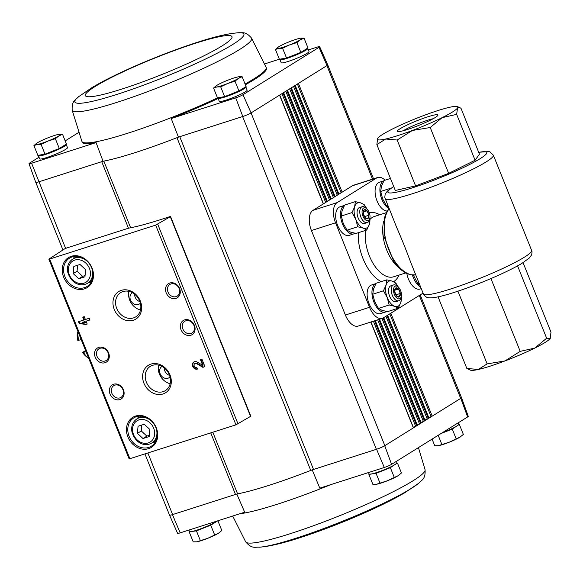 <?xml version="1.0" encoding="UTF-8"?>
<svg xmlns="http://www.w3.org/2000/svg" width="580" height="580" viewBox="0 0 580 580"><rect width="100%" height="100%" fill="white"/><g stroke="black" fill="none" stroke-linecap="round" stroke-linejoin="round"><path stroke-width="0.87" d="M478.674 152.264L488.976 151.569L490.057 151.924L493.348 155.179L531.635 250.429A58.326 6.605 158.1 0 1 505.666 267.112A58.326 6.605 158.1 0 1 450.435 289.065A58.326 6.605 158.1 0 1 423.4 293.937L410.64 262.189C406.703 251.35 402.034 239.736 396.633 227.345L384.772 197.475L385.163 194.22L387.302 191.175L393.682 186.434M415.599 185.897L395.299 190.465L376.862 144.594L385.685 139.019L397.162 140.026L415.599 185.897L448.652 173.376L475.1 160.239L479.45 154.186L461.006 108.315L459.78 107.612L457.511 108.054A43.326 4.908 158.1 0 1 442.112 117.653L456.663 114.369L457.511 108.054A43.326 4.908 158.1 0 0 457.345 106.59L459.78 107.612M397.162 140.026L412.365 130.478A43.326 4.908 158.1 0 1 385.685 139.019A43.326 4.908 158.1 0 1 377.464 138.7A43.326 4.908 158.1 0 1 377.711 138.279L376.862 144.594M456.663 114.369L475.1 160.239M430.215 127.513L442.112 117.653A43.326 4.908 158.1 0 1 412.365 130.478L430.215 127.513L448.652 173.376M377.711 138.279A43.326 4.908 158.1 0 1 393.11 128.68A43.326 4.908 158.1 0 1 422.863 115.848A43.326 4.908 158.1 0 1 449.536 107.307A43.326 4.908 158.1 0 1 457.345 106.59M407.428 129.507A21.924 2.479 158.1 0 1 397.503 131.551A21.924 2.479 158.1 0 1 416.686 120.857A21.924 2.479 158.1 0 1 437.929 115.304A21.924 2.479 158.1 0 1 407.428 129.507M478.326 369.467A43.326 4.908 158.1 0 1 470.518 370.178L466.849 368.459L478.326 369.467A43.326 4.908 158.1 0 0 504.999 360.919L487.149 363.892L478.326 369.467M550.42 338.01A43.326 4.908 158.1 0 1 550.398 338.067A43.326 4.908 158.1 0 1 550.152 338.495A43.326 4.908 158.1 0 1 534.753 348.094A43.326 4.908 158.1 0 1 504.999 360.919L520.202 351.371L534.753 348.094L546.65 338.234L550.152 338.495L551 332.173L523.066 262.682M550.398 338.067L550.152 338.495M457.924 291.189L487.149 363.892M490.941 278.567L520.202 351.371M517.57 265.879L546.65 338.234M438.067 296.851L466.849 368.459M423.074 293.118A16.668 8.918 -107.8 0 1 422.892 293.233L383.431 317.833A16.668 8.918 -107.8 0 1 382.336 318.34L358.208 326.069A16.668 8.918 -107.8 0 1 345.39 315.027L311.424 230.528A16.668 8.918 -107.8 0 1 312.982 210.344L352.444 185.745A16.668 8.918 -107.8 0 1 353.539 185.237L377.667 177.509A16.668 8.918 -107.8 0 1 385.098 180.162M382.336 318.34A16.668 8.918 -107.8 0 1 369.518 307.298L335.552 222.8A16.668 8.918 -107.8 0 1 337.111 202.616L376.579 178.016A16.668 8.918 -107.8 0 1 377.667 177.509M403.274 130.739A19.075 2.16 158.1 0 1 433.202 118.712M65.62 248.385L31.595 163.234L96.091 142.578A99.289 11.237 158.1 0 1 82.193 142.18L81.925 141.418A99.26 11.237 -21.9 0 0 81.925 141.418A99.26 11.237 -21.9 0 0 96.679 141.658A99.26 11.237 -21.9 0 0 217.688 97.81M31.595 163.234A5.974 0.674 158.1 0 1 29 163.676A5.974 0.674 158.1 0 1 29.638 163.053L39.005 157.216M65.178 140.897L78.808 132.399M65.91 144.384A15 1.696 158.1 0 1 66.25 144.579L67.483 147.653A15 1.696 158.1 0 1 60.806 151.938A15 1.696 158.1 0 1 46.603 157.586A15 1.696 158.1 0 1 39.657 158.84L38.418 155.766A15 1.696 158.1 0 1 38.664 155.237M312.207 469.865L319.805 488.15L384.301 467.487A5.974 0.674 158.1 0 0 391.587 464.348L467.625 416.947A5.974 0.674 158.1 0 0 468.263 416.324L461.499 397.626A6.67 0.754 -21.9 0 1 460.781 398.329L384.736 445.737A6.67 0.754 158.1 0 1 376.572 449.253L313.519 469.452A6.663 0.754 158.1 0 0 310.742 470.438L176.972 137.685A99.992 11.317 -21.9 0 0 178.437 137.112L242.802 116.493L235.712 97.86L171.216 118.516L178.437 137.112M29 163.676L35.764 182.374A6.67 0.754 158.1 0 0 38.672 181.874A6.663 0.754 158.1 0 0 38.86 181.815L103.037 161.262A99.992 11.317 -21.9 0 0 103.827 161.109A99.992 11.317 158.1 0 0 176.972 137.685A6.663 0.754 158.1 0 1 179.749 136.691L313.519 469.452M128.477 228.237L101.725 161.682A6.663 0.754 158.1 0 1 103.827 161.109L130.623 227.766M103.037 161.262L96.091 142.578M264.574 63.952L279.371 59.211M308.371 49.923L317.079 47.139A5.974 0.674 158.1 0 1 319.674 46.69A5.974 0.674 158.1 0 1 319.036 47.321L327.011 65.569A6.67 0.754 -21.9 0 0 327.729 64.866L319.674 46.69M236.807 494.022L244.68 512.205L180.184 532.861L172.441 514.634L235.494 494.443A6.663 0.754 158.1 0 1 237.59 493.87L212.817 432.245M376.572 449.253L384.301 467.487M442.163 432.818A11.629 1.319 -21.9 0 0 453.27 427.989M458.599 424.763L452.262 429.084L441.01 433.536M196.105 530.395A11.629 1.319 -21.9 0 0 211.736 524.11M217.732 520.84L210.729 525.204L196.431 530.867L189.827 531.737M375.731 472.86A11.629 1.319 -21.9 0 0 391.37 466.574M396.698 463.348L390.362 467.668L376.065 473.331L369.453 474.201M245.072 84.02A99.26 11.237 -21.9 0 0 266.118 67.374L266.445 68.106A99.289 11.237 158.1 0 1 245.376 84.767M218.152 98.484A99.289 11.237 158.1 0 1 171.216 118.516M242.621 116.558L376.384 449.311A6.663 0.754 158.1 0 0 384.845 445.665L251.075 112.912L242.998 94.714A5.974 0.674 158.1 0 1 235.712 97.86M242.998 94.714L319.036 47.321M307.443 48.263A15 1.696 158.1 0 1 307.784 48.459L309.017 51.533A15 1.696 158.1 0 1 302.339 55.818A15 1.696 158.1 0 1 288.137 61.465A15 1.696 158.1 0 1 281.191 62.72L279.951 59.646A15 1.696 158.1 0 1 280.198 59.117M245.536 86.855A15 1.696 158.1 0 1 245.884 87.043L247.116 90.117A15 1.696 158.1 0 1 240.439 94.409A15 1.696 158.1 0 1 226.236 100.057A15 1.696 158.1 0 1 219.283 101.304L218.051 98.237A15 1.696 158.1 0 1 218.29 97.708M250.966 112.977A6.67 0.754 158.1 0 1 242.802 116.493M327.011 65.569L251.075 112.912M66.671 247.993L126.643 228.788A9.998 1.131 158.1 0 1 129.819 227.925A100.659 11.397 158.1 0 0 169.635 216.688L170.295 216.724L155.665 225.12L49.648 259.071L49.039 259.043L64.518 248.929L66.671 247.993M180.184 532.861A5.974 0.674 158.1 0 1 177.589 533.31L169.534 515.134A6.67 0.754 158.1 0 1 169.527 515.105M419.297 295.474L460.672 398.395A6.663 0.754 158.1 0 0 461.499 397.626A6.67 0.754 -21.9 0 0 461.484 397.604M172.441 514.634A6.67 0.754 158.1 0 1 169.534 515.134L144.957 453.98M147.885 453.038L172.623 514.576A6.663 0.754 158.1 0 1 169.534 515.134M460.781 398.329L467.625 416.947M391.587 464.348L384.736 445.737M390.818 313.229L432.194 416.15L431.121 416.658L389.803 313.867M428.801 418.108L387.425 315.346M386.954 315.643L428.323 418.564L427.25 419.064L385.932 316.274M424.93 420.514L383.554 317.76M383.075 318.036L424.459 420.971L423.385 421.479L381.974 318.464M421.058 422.929L379.342 319.305M378.812 319.471L420.587 423.385L419.514 423.893L377.682 319.834M417.194 425.343L375.05 320.675M374.528 320.841L416.715 425.8L415.65 426.3L373.397 321.204M413.322 427.75L370.765 322.052M170.542 216.507L250.828 416.223L235.951 424.836L129.159 458.932L48.872 259.216M87.21 324.039L86.072 321.211L89.936 319.971L89.24 318.253L85.383 319.486L84.245 316.665L82.744 317.144L83.882 319.971L78.517 321.69L79.213 323.408L85.709 324.517L87.21 324.039M197.439 369.076L196.743 367.357A2.131 1.783 -121.9 0 1 194.822 363.58A2.131 1.783 -121.9 0 1 196.649 363.638L202.869 367.336L204.943 366.676L201.978 359.296L200.477 359.781L202.717 365.349L197.258 362.101A4.002 3.349 -121.9 0 0 193.836 361.993A4.002 3.349 -121.9 0 0 192.908 366.799A4.002 3.349 -121.9 0 0 197.439 369.076M71.296 256.302A17.668 14.783 -121.9 0 0 68.81 284.671A17.668 14.783 -121.9 0 0 93.424 276.783A17.668 14.783 -121.9 0 0 71.296 256.302M135.524 416.077A17.668 14.783 -121.9 0 0 133.045 444.439A17.668 14.783 -121.9 0 0 157.651 436.559A17.668 14.783 -121.9 0 0 135.524 416.077M113.651 384.236A8.33 6.974 -121.9 0 0 112.476 397.619A8.33 6.974 -121.9 0 0 124.084 393.9A8.33 6.974 -121.9 0 0 113.651 384.236M98.832 347.369A8.33 6.974 -121.9 0 0 97.657 360.745A8.33 6.974 -121.9 0 0 109.265 357.026A8.33 6.974 -121.9 0 0 98.832 347.369M150.945 364.095A16.211 13.572 -121.9 0 0 148.668 390.13A16.211 13.572 -121.9 0 0 171.252 382.894A16.211 13.572 -121.9 0 0 150.945 364.095M121.3 290.355A16.211 13.572 -121.9 0 0 119.023 316.39A16.211 13.572 -121.9 0 0 141.607 309.154A16.211 13.572 -121.9 0 0 121.3 290.355M184.621 319.892A8.33 6.974 -121.9 0 0 183.447 333.268A8.33 6.974 -121.9 0 0 195.061 329.549A8.33 6.974 -121.9 0 0 184.621 319.892M169.802 283.018A8.33 6.974 -121.9 0 0 168.628 296.402A8.33 6.974 -121.9 0 0 180.235 292.683A8.33 6.974 -121.9 0 0 169.802 283.018M171.006 283.932A6.888 5.764 -121.9 0 0 169.911 284.432A6.888 5.764 -121.9 0 0 168.664 293.335A6.888 5.764 -121.9 0 0 177.204 296.126A6.888 5.764 -121.9 0 0 178.807 287.854A6.888 5.764 -121.9 0 0 171.006 283.932M185.825 320.798A6.888 5.764 -121.9 0 0 184.737 321.305A6.888 5.764 -121.9 0 0 183.49 330.201A6.888 5.764 -121.9 0 0 192.024 333A6.888 5.764 -121.9 0 0 193.626 324.727A6.888 5.764 -121.9 0 0 185.825 320.798M128.934 291.392A14.275 11.948 -121.9 0 0 140.512 309.959M132.327 292.69A6.663 5.582 -121.9 0 0 131.153 301.296A6.663 5.582 -121.9 0 0 139.403 303.993A6.663 5.582 -121.9 0 0 140.382 303.173M122.916 291.573A14.275 11.948 -121.9 0 0 120.662 292.625A14.275 11.948 -121.9 0 0 118.066 311.054A14.275 11.948 -121.9 0 0 135.763 316.854A14.275 11.948 -121.9 0 0 139.077 299.708A14.275 11.948 -121.9 0 0 122.916 291.573M158.579 365.132A14.275 11.948 -121.9 0 0 170.157 383.699M161.972 366.43A6.663 5.582 -121.9 0 0 160.791 375.035A6.663 5.582 -121.9 0 0 169.048 377.732A6.663 5.582 -121.9 0 0 170.027 376.92M152.562 365.32A14.275 11.948 -121.9 0 0 150.3 366.364A14.275 11.948 -121.9 0 0 147.712 384.801A14.275 11.948 -121.9 0 0 165.409 390.594A14.275 11.948 -121.9 0 0 168.722 373.455A14.275 11.948 -121.9 0 0 152.562 365.32M100.035 348.283A6.888 5.764 -121.9 0 0 98.941 348.783A6.888 5.764 -121.9 0 0 97.694 357.679A6.888 5.764 -121.9 0 0 106.234 360.477A6.888 5.764 -121.9 0 0 107.837 352.205A6.888 5.764 -121.9 0 0 100.035 348.283M114.854 385.149A6.888 5.764 -121.9 0 0 113.767 385.657A6.888 5.764 -121.9 0 0 112.513 394.552A6.888 5.764 -121.9 0 0 121.053 397.351A6.888 5.764 -121.9 0 0 122.656 389.078A6.888 5.764 -121.9 0 0 114.854 385.149M142.999 438.531L149.19 436.544L149.814 429.41L144.246 424.255L138.054 426.242L137.431 433.376L142.999 438.531L146.863 436.116L149.292 435.341M138.765 416.193A16.668 13.949 -121.9 0 0 137.634 418.434M152.62 442.482A16.668 13.949 -121.9 0 0 155.128 442.446M136.365 416.708A16.668 13.949 -121.9 0 0 133.726 417.926A16.668 13.949 -121.9 0 0 130.703 439.451A16.668 13.949 -121.9 0 0 151.351 446.209A16.668 13.949 -121.9 0 0 155.23 426.199A16.668 13.949 -121.9 0 0 136.365 416.708M78.771 278.755L84.963 276.776L85.586 269.635L80.018 264.487L73.827 266.466L73.203 273.601L78.771 278.755L82.635 276.348L85.064 275.565M74.537 256.425A16.668 13.949 -121.9 0 0 73.399 258.665M88.392 282.707A16.668 13.949 -121.9 0 0 90.9 282.67M72.138 256.933A16.668 13.949 -121.9 0 0 69.491 258.151A16.668 13.949 -121.9 0 0 66.475 279.676A16.668 13.949 -121.9 0 0 87.123 286.44A16.668 13.949 -121.9 0 0 91.002 266.43A16.668 13.949 -121.9 0 0 72.138 256.933M134.618 294.205A6.663 5.582 -121.9 0 0 139.896 301.6M164.263 367.945A6.663 5.582 -121.9 0 0 169.541 375.34M194.075 361.862A4.002 3.349 -121.9 0 0 193.307 366.364A4.002 3.349 -121.9 0 0 197.367 368.902M202.869 367.336L203.333 367.046L197.113 363.348A2.131 1.783 -121.9 0 0 195.286 363.29L194.822 363.58M203.333 367.046L204.892 366.546M200.992 359.614L203.181 365.059L202.717 365.349M79.032 321.523L79.677 323.118L86.173 324.227L87.159 323.908M86.173 324.227L85.709 324.517M89.885 319.848L86.072 321.211M83.259 316.977L84.347 319.681L83.882 319.971M79.677 323.118L79.213 323.408M82.476 322.364L85.021 322.799L84.571 321.69L82.476 322.364L84.571 321.69M85.035 321.4L85.485 322.509L85.021 322.799M77.59 265.263L77.067 271.193L73.203 273.601M77.067 271.193L82.635 276.348M141.817 425.038L141.303 430.969L137.431 433.376M141.303 430.969L146.863 436.116M310.742 470.438A99.992 11.317 158.1 0 1 237.59 493.87M428.758 417.593L431.121 416.658M424.886 420.007L427.25 419.064M421.015 422.414L423.385 421.479M417.15 424.828L419.514 423.893M413.279 427.242L415.65 426.3M442.584 432.557A15 1.696 -21.9 0 0 458.845 424.234L458.265 422.784M188.892 530.077L189.479 531.541A15 1.696 -21.9 0 0 201.796 528.394A15 1.696 -21.9 0 0 216.797 521.137M368.525 472.54L369.112 474.012A15 1.696 -21.9 0 0 383.663 469.988A15 1.696 -21.9 0 0 396.945 462.818L396.358 461.375M397.51 463.217L401.44 472.997L398.076 475.738A13.333 1.508 -21.9 0 0 398.786 475.266A13.333 1.508 -21.9 0 0 398.909 475.172M394.298 477.456L398.076 475.738A13.333 1.508 -21.9 0 1 387.353 480.791L394.298 477.456L390.362 467.668M379.994 483.118L387.353 480.791A13.333 1.508 -21.9 0 1 376.63 484.227L379.994 483.118L376.065 473.331M368.916 474.541L372.846 484.322L376.384 484.264A13.333 1.508 -21.9 0 0 376.63 484.227M217.899 520.789L221.814 530.526L218.442 533.266A13.333 1.508 -21.9 0 0 219.153 532.795A13.333 1.508 -21.9 0 0 219.283 532.701M214.665 534.985L218.442 533.266A13.333 1.508 -21.9 0 1 207.72 538.327L214.665 534.985L210.729 525.204M200.368 540.647L207.72 538.327A13.333 1.508 -21.9 0 1 196.997 541.764L200.368 540.647L196.431 530.867M189.283 532.07L193.213 541.858L196.75 541.8A13.333 1.508 -21.9 0 0 196.997 541.764M459.411 424.625L463.348 434.413L459.976 437.146A13.333 1.508 -21.9 0 0 460.687 436.675A13.333 1.508 -21.9 0 0 460.817 436.588M456.199 438.864L459.976 437.146A13.333 1.508 -21.9 0 1 449.253 442.207L456.199 438.864L452.262 429.084M441.902 444.526L449.253 442.207A13.333 1.508 -21.9 0 1 438.531 445.643L441.902 444.526L438.19 435.297M432.086 439.103L434.746 445.737L438.284 445.679A13.333 1.508 -21.9 0 0 438.531 445.643M242.143 76.734L246.079 86.514L238.931 90.973L224.634 96.635L217.486 97.839L213.549 88.058L216.92 86.949L220.697 86.855L227.643 83.513L235.001 81.186L238.365 78.452L242.143 76.734L238.365 76.828A13.333 1.508 158.1 0 1 238.597 76.792A13.333 1.508 158.1 0 1 238.365 78.452A13.333 1.508 158.1 0 1 227.643 83.513A13.333 1.508 158.1 0 1 216.92 86.949A13.333 1.508 158.1 0 1 216.21 85.789A13.333 1.508 158.1 0 1 216.92 85.318A13.333 1.508 158.1 0 1 227.643 80.265A13.333 1.508 158.1 0 1 238.365 76.828M238.119 91.292A11.129 1.262 158.1 0 1 226.794 95.859A11.129 1.262 158.1 0 1 225.816 96.164M241.671 89.262A11.129 1.262 158.1 0 1 239.902 90.364M245.884 87.043A15 1.696 158.1 0 1 239.206 91.335A15 1.696 158.1 0 1 225.004 96.983A15 1.696 158.1 0 1 218.051 98.237M304.05 38.142L307.98 47.93L300.832 52.381L286.535 58.051L279.386 59.254L275.449 49.474L278.82 48.358L282.605 48.263L289.543 44.921L296.902 42.601L300.273 39.86L304.05 38.142L300.266 38.236A13.333 1.508 158.1 0 1 300.505 38.2A13.333 1.508 158.1 0 1 300.273 39.86A13.333 1.508 158.1 0 1 289.543 44.921A13.333 1.508 158.1 0 1 278.82 48.358A13.333 1.508 158.1 0 1 278.11 47.205A13.333 1.508 158.1 0 1 278.82 46.733A13.333 1.508 158.1 0 1 289.543 41.673A13.333 1.508 158.1 0 1 300.266 38.236M300.019 52.708A11.129 1.262 158.1 0 1 288.702 57.275A11.129 1.262 158.1 0 1 287.716 57.58M303.579 50.678A11.129 1.262 158.1 0 1 301.803 51.779M307.784 48.459A15 1.696 158.1 0 1 301.107 52.751A15 1.696 158.1 0 1 286.904 58.392A15 1.696 158.1 0 1 279.951 59.646M62.517 134.263L66.446 144.05L59.298 148.502L45.001 154.164L37.852 155.375L33.916 145.587L37.287 144.478L41.071 144.384L48.017 141.041L55.368 138.721L58.739 135.981L62.517 134.263L58.732 134.357A13.333 1.508 158.1 0 1 58.971 134.321A13.333 1.508 158.1 0 1 58.739 135.981A13.333 1.508 158.1 0 1 48.017 141.041A13.333 1.508 158.1 0 1 37.287 144.478A13.333 1.508 158.1 0 1 36.576 143.325A13.333 1.508 158.1 0 1 37.287 142.854A13.333 1.508 158.1 0 1 48.009 137.793A13.333 1.508 158.1 0 1 58.732 134.357M58.486 148.828A11.129 1.262 158.1 0 1 47.169 153.395A11.129 1.262 158.1 0 1 46.182 153.7M62.045 146.798A11.129 1.262 158.1 0 1 60.276 147.9M66.25 144.579A15 1.696 158.1 0 1 59.573 148.871A15 1.696 158.1 0 1 45.37 154.512A15 1.696 158.1 0 1 38.418 155.766M59.298 148.502L55.368 138.721M45.001 154.164L41.071 144.384M36.453 143.412L33.916 145.587M300.832 52.381L296.902 42.601M286.535 58.051L282.605 48.263M277.987 47.299L275.449 49.474M216.079 85.883L213.549 88.058M224.634 96.635L220.697 86.855M238.931 90.973L235.001 81.186M85.594 350.559L82.563 352.451L86.101 351.821M77.93 331.499A21.163 11.332 72.2 0 0 78.655 340.329L81.164 339.532M78.655 340.329L77.618 340.163A17.828 9.548 72.2 0 1 77.328 332.659M83.593 352.618A21.163 11.332 72.2 0 0 88.602 358.447A21.163 11.332 72.2 0 0 88.841 358.629M82.563 352.451A17.828 9.548 72.2 0 0 86.217 356.504L88.602 358.447M386.577 311.482A15 8.026 -107.8 0 1 385.432 312.047A15 8.026 -107.8 0 1 373.534 301.165A15 8.026 -107.8 0 1 375.296 283.939A15 8.026 -107.8 0 1 375.905 283.62M385.432 312.047L380.603 313.591A15 8.026 -107.8 0 1 368.706 302.716A15 8.026 -107.8 0 1 370.468 285.483A15 8.026 -107.8 0 1 371.454 285.026L375.92 283.598M395.69 288.006A4.814 2.574 -107.8 0 1 398.518 289.014L395.69 288.006L394.654 291.428A4.814 2.574 -107.8 0 1 395.69 288.006M400.301 293.451L398.518 289.014A4.814 2.574 -107.8 0 1 400.301 293.451A4.814 2.574 -107.8 0 1 399.257 296.873L400.301 293.451L395.821 294.887M396.43 295.865A4.814 2.574 -107.8 0 1 394.654 291.428L396.43 295.865L399.257 296.873A4.814 2.574 -107.8 0 1 396.43 295.865M400.584 290.5A6.699 3.589 -107.8 0 1 401.222 296.685A6.699 3.589 -107.8 0 1 396.379 297.598A6.699 3.589 -107.8 0 1 393.588 288.883A6.699 3.589 -107.8 0 1 398.061 286.817A6.699 3.589 -107.8 0 1 400.584 290.5M401.222 296.685L400.816 298.135A8.33 4.459 -107.8 0 1 398.699 300.795A8.33 4.459 -107.8 0 1 391.913 294.219A8.33 4.459 -107.8 0 1 393.617 284.925A8.33 4.459 -107.8 0 1 396.887 285.86L398.061 286.817M394.791 290.21L398.518 289.014M389.158 304.993L394.639 306.305L398.199 308.226L387.52 311.649L382.039 310.336L378.472 308.415L374.665 301.622L372.766 294.219L373.476 289.05L376.108 283.265L386.795 279.843L386.084 285.012L383.452 290.798L387.266 297.591L389.158 304.993L378.472 308.415M383.452 290.798L372.766 294.219M398.308 287.027L395.836 283.083L392.268 281.155L386.795 279.843M398.199 308.226L400.831 302.441L401.541 297.272M398.242 286.969A13.333 7.134 72.2 0 0 392.268 281.155A13.333 7.134 72.2 0 0 386.084 285.012A13.333 7.134 72.2 0 0 387.266 297.591A13.333 7.134 72.2 0 0 394.639 306.305A13.333 7.134 72.2 0 0 400.831 302.441A13.333 7.134 72.2 0 0 401.28 296.452M392.399 285.773A8.33 4.459 72.2 0 0 388.796 288.456A8.33 4.459 72.2 0 0 392.725 300.73A8.33 4.459 72.2 0 0 397.22 300.817M355.134 233.269A15 8.026 -107.8 0 1 353.988 233.834A15 8.026 -107.8 0 1 342.091 222.952A15 8.026 -107.8 0 1 343.853 205.726A15 8.026 -107.8 0 1 344.462 205.407M353.988 233.834L349.16 235.379A15 8.026 -107.8 0 1 337.263 224.496A15 8.026 -107.8 0 1 339.024 207.27A15 8.026 -107.8 0 1 340.01 206.813L344.476 205.378M364.255 209.793A4.814 2.574 -107.8 0 1 367.075 210.801L364.255 209.793L363.211 213.215A4.814 2.574 -107.8 0 1 364.255 209.793M368.858 215.238L367.075 210.801A4.814 2.574 -107.8 0 1 368.858 215.238A4.814 2.574 -107.8 0 1 367.814 218.66L368.858 215.238L364.378 216.673M364.994 217.652A4.814 2.574 -107.8 0 1 363.211 213.215L364.994 217.652L367.814 218.66A4.814 2.574 -107.8 0 1 364.994 217.652M369.141 212.287A6.699 3.589 -107.8 0 1 369.779 218.464A6.699 3.589 -107.8 0 1 364.936 219.385A6.699 3.589 -107.8 0 1 362.145 210.663A6.699 3.589 -107.8 0 1 366.618 208.597A6.699 3.589 -107.8 0 1 369.141 212.287M369.779 218.464L369.38 219.921A8.33 4.459 -107.8 0 1 367.263 222.582A8.33 4.459 -107.8 0 1 360.47 216.006A8.33 4.459 -107.8 0 1 362.181 206.712A8.33 4.459 -107.8 0 1 365.443 207.647L366.618 208.597M363.348 211.997L367.075 210.801M357.715 226.773L363.196 228.085L366.763 230.013L356.076 233.436L350.595 232.123L347.029 230.195L343.222 223.409L341.33 216.006L342.04 210.837L344.665 205.052L355.351 201.63L354.641 206.799L352.009 212.585L355.823 219.37L357.715 226.773L347.029 230.195M352.009 212.585L341.33 216.006M366.864 208.814L364.392 204.863L360.832 202.942L355.351 201.63M366.763 230.013L369.387 224.228L370.098 219.059M366.799 208.749A13.333 7.134 72.2 0 0 360.832 202.942A13.333 7.134 72.2 0 0 354.641 206.799A13.333 7.134 72.2 0 0 355.823 219.37A13.333 7.134 72.2 0 0 363.196 228.085A13.333 7.134 72.2 0 0 369.387 224.228A13.333 7.134 72.2 0 0 369.837 218.239M360.956 207.56A8.33 4.459 72.2 0 0 357.352 210.236A8.33 4.459 72.2 0 0 361.289 222.517A8.33 4.459 72.2 0 0 365.777 222.604M388.97 208.604A15 8.026 -107.8 0 1 380.422 194.655A15 8.026 -107.8 0 1 383.25 181.163A15 8.026 -107.8 0 1 383.858 180.844M387.186 211.033A15 8.026 -107.8 0 1 376.253 198.722A15 8.026 -107.8 0 1 378.421 182.715A15 8.026 -107.8 0 1 379.407 182.258L383.873 180.822M388.411 206.893L386.425 205.639L382.619 198.853L380.719 191.451L381.43 186.281L384.061 180.496L390.463 178.444M387.737 205.219L386.425 205.639M391.094 188.123L380.719 191.451M393.494 185.963A13.333 7.134 72.2 0 0 393.486 186.55M420.572 286.904A15 8.026 -107.8 0 1 412.416 275.065M421.268 288.63L420 289.036A15 8.026 -107.8 0 1 406.885 273.608M419.848 285.113L417.868 283.852L413.359 275.101M419.18 283.439L417.868 283.852M493.348 155.179A58.326 6.605 158.1 0 1 467.378 171.861A58.326 6.605 158.1 0 1 412.148 193.814A58.326 6.605 158.1 0 1 385.113 198.686M478.717 152.373A53.331 6.039 158.1 0 1 473.425 162.501A53.331 6.039 158.1 0 1 412.612 187.761A53.331 6.039 158.1 0 1 393.726 186.542M389.158 208.764A36.663 19.626 72.2 0 0 388.984 250.205A36.663 19.626 72.2 0 0 415.729 274.869M386.287 212.664L374.368 216.485A31.661 16.95 72.2 0 0 370.098 219.276M365.552 230.398A31.661 16.95 72.2 0 0 373.237 263.675A31.661 16.95 72.2 0 0 393.682 276.79L405.601 272.977M393.61 281.706A36.663 19.626 72.2 0 0 399.084 275.058M379.77 214.752A36.663 19.626 72.2 0 0 369.358 212.853M358.281 232.725A36.663 19.626 72.2 0 0 381.227 281.626M383.757 221.103A31.661 16.95 72.2 0 0 398.641 267.576M369.518 307.298L345.39 315.027M335.552 222.8L311.424 230.528M337.111 202.616L312.982 210.344M376.579 178.016L352.444 185.745M235.494 494.443L210.757 432.905M323.277 203.921L279.553 95.156M326.678 201.804L282.953 93.039M327.149 201.514L283.424 92.742M330.542 199.397L286.817 90.625M331.02 199.1L287.296 90.328M334.413 196.982L290.689 88.218M334.885 196.685L291.16 87.921M338.285 194.568L294.56 85.804M338.756 194.278L295.031 85.507M342.149 192.161L298.424 83.389M372.534 179.147L326.902 65.642M341.127 192.799L297.402 84.028M337.263 195.206L293.538 86.442M333.391 197.62L289.666 88.849M329.527 200.035L285.802 91.263M325.656 202.442L281.931 93.677M238.025 423.951L157.738 224.235M250.582 416.44L170.295 216.724M129.934 458.795L49.648 259.071M235.951 424.836L155.665 225.12M138.99 419.869A12.499 10.462 -121.9 0 0 137.228 439.945A12.499 10.462 -121.9 0 0 154.643 434.369A12.499 10.462 -121.9 0 0 138.99 419.869M151.554 421.145A14.166 11.854 -121.9 0 0 139.149 417.854A14.166 11.854 -121.9 0 0 136.902 418.89C132.697 421.834 131.036 426.155 131.935 431.853C135.981 444.998 146.349 446.47 151.887 442.932A14.166 11.854 -121.9 0 0 156.317 428.779M74.762 260.101A12.499 10.462 -121.9 0 0 73 280.169A12.499 10.462 -121.9 0 0 90.415 274.594A12.499 10.462 -121.9 0 0 74.762 260.101M87.326 261.37A14.166 11.854 -121.9 0 0 74.914 258.078A14.166 11.854 -121.9 0 0 72.674 259.115C68.462 262.058 66.809 266.38 67.708 272.078C71.746 285.222 82.121 286.694 87.66 283.156A14.166 11.854 -121.9 0 0 92.09 269.011M197.113 363.348L196.649 363.638M330.745 484.641A99.26 11.237 158.1 0 1 277.138 504.296A99.26 11.237 158.1 0 1 239.902 513.735M418.455 447.601L425.075 469.735A96.679 10.947 158.1 0 1 381.451 497.495A96.679 10.947 158.1 0 1 290.435 533.636A96.679 10.947 158.1 0 1 245.688 541.851C252.14 549.398 255.265 546.73 259.572 547.208L265.567 546.519C275.079 544.997 286.375 542.104 299.469 537.848C319.79 531.273 340.888 523.211 362.739 513.663C375.376 508.109 386.498 502.766 396.104 497.625L404.623 492.848L418.76 483.22A91.082 10.309 158.1 0 1 295.582 538.363A91.082 10.309 158.1 0 1 259.572 547.208M266.118 67.374L251.575 38.149C245.13 30.602 241.998 33.27 237.691 32.792L231.695 33.48C222.191 35.003 210.888 37.896 197.794 42.151C177.473 48.727 156.382 56.789 134.524 66.337C121.887 71.891 110.766 77.234 101.159 82.374L92.641 87.152L78.503 96.78A91.082 10.309 -21.9 0 0 163.234 77.568A91.082 10.309 -21.9 0 0 237.691 32.792M81.918 141.418L72.188 110.265A96.679 10.947 -21.9 0 0 166.025 84.506A96.679 10.947 -21.9 0 0 251.575 38.149M195.329 43.297A78.989 8.939 -21.9 0 0 85.282 95.222A78.989 8.939 -21.9 0 0 195.337 59.972A78.989 8.939 -21.9 0 0 195.329 43.297M423.4 293.937C422.892 294.604 427.409 298.127 427.511 297.482C428.779 298.004 431.346 297.968 435.21 297.388C440.032 296.583 446.39 294.908 454.278 292.378C467.096 288.238 480.494 283.12 494.486 277.03C505.847 272.049 514.917 267.547 521.681 263.53L529.446 257.94L531.577 254.903C532.128 252.409 532.143 250.923 531.635 250.429M389.057 208.51L386.563 212.128L384.337 218.124L384.011 236.444L393.805 261.594L400.867 269.678L406.029 273.195L410.567 274.811L415.737 274.876M338.938 194.162L295.213 85.398M428.961 418.115L387.607 315.23M335.066 196.576L291.341 87.805M425.096 420.522L383.735 317.644M331.202 198.991L287.477 90.219M421.225 422.936L379.537 319.239M327.33 201.398L283.606 92.633M417.353 425.35L375.253 320.61M323.459 203.812L279.734 95.04M413.489 427.757L370.968 321.987M141.281 416.164L136.902 418.89M156.266 440.205L151.887 442.932M77.053 256.389L72.674 259.115M92.039 280.43L87.66 283.156M461.499 397.626L420.203 294.908M373.542 178.828L327.736 64.895M62.937 249.958L35.779 182.395M232.689 516.048L245.688 541.851M425.075 469.735C425.647 479.653 421.537 479.885 418.76 483.22M72.188 110.265C71.623 100.347 75.726 100.115 78.503 96.78M393.617 284.925L390.913 285.795M398.699 300.795L395.995 301.665M362.181 206.712L359.469 207.582M367.263 222.582L364.552 223.452"/></g></svg>
